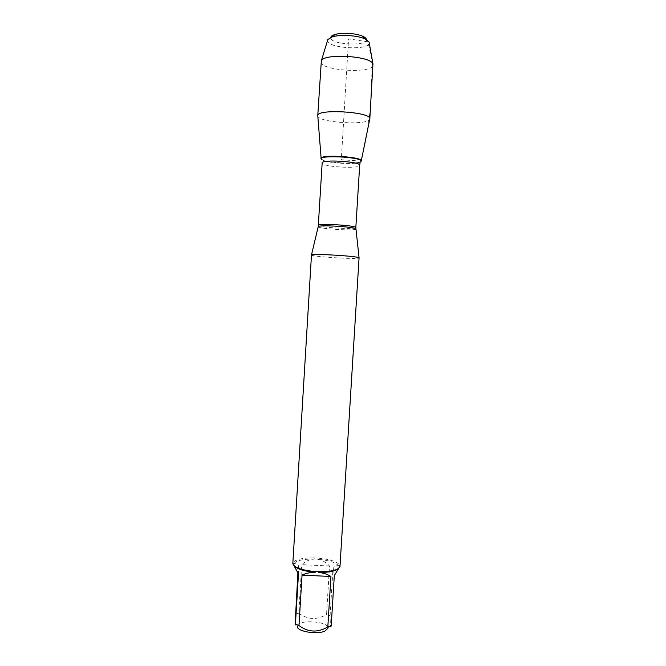 <?xml version="1.0" encoding="UTF-8"?>
<svg xmlns="http://www.w3.org/2000/svg" width="666" height="666" viewBox="0 0 666 666"><rect width="100%" height="100%" fill="white"/><g stroke="black" fill="none" stroke-linecap="round" stroke-linejoin="round"><path stroke-width="0.5" stroke-dasharray="3.33 2.5" d="M311.422 255.003C310.456 256.651 359.881 259.673 359.124 257.917M321.32 158.949L321.869 159.407C326.348 162.762 355.544 164.544 360.398 161.763L361.005 161.372M330.078 615.8L333.083 567.182C336.263 565.542 338.178 565.218 338.819 566.2L339.818 565.309C337.279 561.605 329.853 559.199 317.532 558.091L317.474 559.265C321.994 559.956 326.015 562.212 329.537 566.017L326.548 614.468L330.078 615.8L330.403 626.132L327.897 628.279C329.595 621.12 296.636 619.055 297.277 626.356L295.121 624.05M295.413 614.185L298.809 613.17L301.748 564.66C305.494 561.197 309.64 559.348 314.194 559.099L314.194 557.925L317.532 558.091M314.194 557.925C301.948 557.817 294.847 559.507 292.89 563.003L293.781 563.994C294.156 563.053 295.679 563.553 298.351 565.484L297.902 572.993M339.818 565.309L339.993 566.267M298.809 613.17C307.7 619.78 316.941 620.212 326.548 614.468M329.537 566.017L301.748 564.66M338.819 566.2C336.388 562.637 329.27 560.322 317.474 559.265M334.315 575.607L333.083 567.182M338.303 568.597L338.986 567.182L338.753 568.264M298.351 565.484L298.476 573.859M314.194 559.099C302.456 559.007 295.654 560.639 293.781 563.994M339.993 566.308L338.986 567.182M293.773 564.968L292.882 563.994M321.129 158.358L321.145 158.658C321.72 162.654 360.148 165.01 361.205 161.114L361.272 160.814M317.757 115.626L317.807 116.051C318.723 122.677 368.007 125.691 369.722 119.222L369.73 119.197M366.466 39.619C367.59 46.77 329.112 44.514 330.719 37.521L330.736 37.438M327.555 40.484C326.548 48.285 369.297 50.899 369.255 43.032M321.004 61.755C319.538 70.787 373.518 74.093 373.168 64.943M361.213 161.097L341.3 159.74L348.584 38.844L367.848 41.816L372.344 61.33L370.82 101.623C369.247 121.711 366.05 141.533 361.213 161.097M318.198 226.765C318.265 228.788 355.053 231.069 355.819 229.096L355.844 229.062M355.827 227.572L355.786 227.68C354.97 229.712 317.507 227.322 318.39 225.283M360.964 161.472L360.164 162.129C355.369 164.877 326.49 163.103 322.061 159.798L322.161 163.004C321.179 166.666 358.716 169.147 359.632 165.484L359.682 165.293"/><path stroke-width="1" d="M339.993 566.275L359.074 257.825C358.724 256.21 312.021 253.355 311.48 254.911L292.832 563.394M361.005 161.372L361.213 161.097C364.252 156.602 316.275 154.029 321.32 158.949M330.403 626.132C330.619 627.097 330.894 626.981 331.21 625.765L327.83 626.864L330.935 576.498C327.497 574.283 323.401 572.918 318.648 572.41L318.773 571.736L315.251 571.57C302.222 570.321 294.772 567.798 292.882 563.994L292.832 563.328M318.773 571.736C331.668 571.753 338.744 569.946 339.993 566.308M327.897 628.279L324.866 631.11C316.966 634.889 296.67 631.376 297.277 626.406M327.83 626.864C317.84 632.842 308.216 632.4 298.976 625.532L295.438 624.109C295.254 625.516 295.146 625.499 295.121 624.05L297.902 572.993M294.222 565.9C297.161 569.13 304.154 571.245 315.201 572.244C310.381 572.285 305.994 573.235 302.039 575.099L298.976 625.532M302.039 575.099L330.935 576.498M338.753 568.264L334.315 575.607L331.21 625.765M318.648 572.41C328.796 572.51 335.348 571.237 338.303 568.597M295.438 624.109L298.476 573.859L293.947 565.65M315.251 571.57L315.201 572.244M361.205 161.114L361.213 161.097C364.319 157.001 320.779 154.029 321.12 158.366L321.145 158.658M361.272 160.814L369.821 118.814C371.861 111.938 317.024 108.508 317.765 115.559L321.345 60.739C324.409 53.122 370.837 55.961 372.952 63.894L369.821 118.814M330.736 37.438C330.985 36.272 332.384 35.298 334.923 34.524C341.691 32.343 356.21 33.233 362.67 36.222C365.093 37.304 366.358 38.437 366.466 39.619M369.255 43.032L369.072 42.025L364.851 38.819C357.334 35.356 340.318 34.316 332.434 36.838L327.855 39.502L327.555 40.484M355.844 229.062L355.819 228.871C355.428 226.873 318.872 224.642 318.24 226.573L318.198 226.765M318.39 225.283C317.441 223.085 357.034 225.508 355.827 227.572L359.682 165.293C360.997 161.555 321.303 159.124 322.161 163.004L318.24 226.573L311.48 254.911M322.061 159.798C313.17 154.57 363.794 156.718 360.964 161.472M355.827 227.572L359.074 257.825M359.682 165.293L360.164 162.129M321.129 158.358L317.807 116.051M334.923 34.524L332.434 36.838M362.67 36.222L364.851 38.819M327.855 39.502L321.345 60.739M369.072 42.025L372.952 63.894"/></g></svg>

